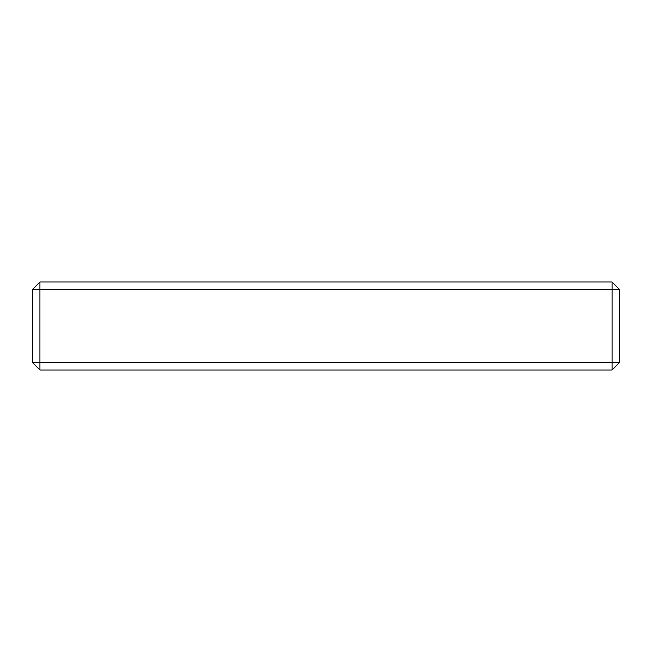 <?xml version="1.0" encoding="UTF-8"?>
<svg xmlns="http://www.w3.org/2000/svg" width="652" height="652" viewBox="0 0 652 652"><rect width="100%" height="100%" fill="white"/><g stroke="black" fill="none" stroke-linecap="round" stroke-linejoin="round"><path stroke-width="0.98" d="M619.4 289.325L612.065 289.325L612.065 281.99L619.4 289.325L619.4 362.675L612.065 370.01L612.065 362.675L619.4 362.675M39.935 289.325L32.6 289.325L39.935 281.99L39.935 289.325L612.065 289.325L612.065 362.675L39.935 362.675L39.935 370.01L32.6 362.675L39.935 362.675L39.935 289.325M612.065 281.99L39.935 281.99M32.6 289.325L32.6 362.675M39.935 370.01L612.065 370.01"/></g></svg>
